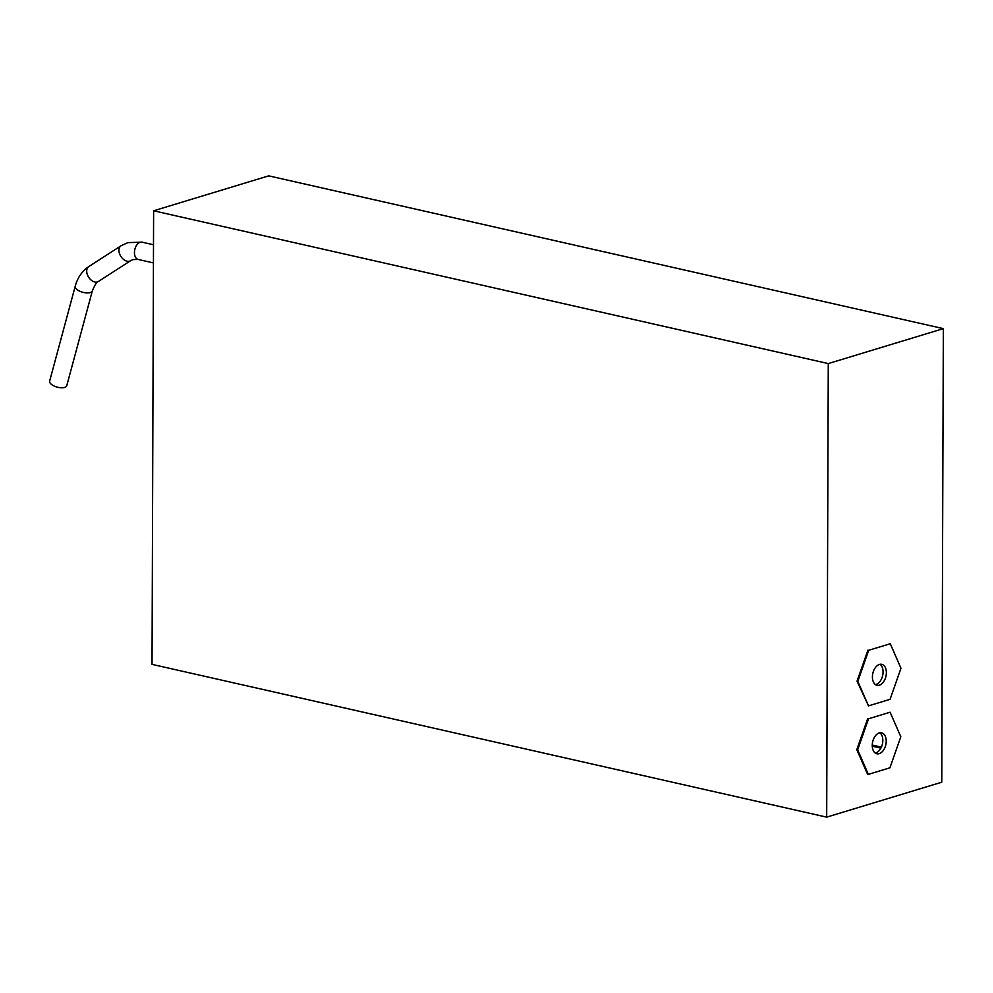 <?xml version="1.0" encoding="UTF-8"?>
<svg xmlns="http://www.w3.org/2000/svg" width="993" height="993" viewBox="0 0 993 993"><rect width="100%" height="100%" fill="white"/><g stroke="black" fill="none" stroke-linecap="round" stroke-linejoin="round"><path stroke-width="1.49" d="M941.761 782.211L943.35 328.633L828.274 363.575L826.685 817.14L941.761 782.211M868.54 718.771L890.113 712.229L900.812 736.744L889.927 767.812L868.341 774.366L857.654 749.839L868.54 718.771L890.113 712.229M867.696 718.584L856.81 749.653L867.51 774.168L868.341 774.366M868.701 650.291L890.274 643.737L900.961 668.264L890.076 699.333L868.503 705.874L857.815 681.359L868.701 650.291L890.274 643.737M867.932 650.117L857.046 681.186L868.503 705.874M828.274 363.575L153.617 210.789L268.693 175.86L943.35 328.633M872.264 745.06L881.387 747.121M153.617 210.789L152.028 664.367L826.685 817.14M75.232 286.207L49.65 381.076A8.863 3.898 15.1 0 0 54.665 386.265A8.863 3.898 15.1 0 0 64.632 387.431A8.863 3.898 15.1 0 0 66.767 385.694L92.349 290.825A8.863 3.898 -164.9 0 1 90.214 292.575A8.863 3.898 -164.9 0 1 80.234 291.408A8.863 3.898 -164.9 0 1 75.232 286.207C77.541 277.668 82.059 271.126 88.799 266.583A8.863 5.884 57.2 0 0 88.228 276.513A8.863 5.884 57.2 0 0 97.401 281.95A8.863 5.884 57.2 0 0 98.406 281.478L130.642 260.687A8.863 5.884 -122.8 0 1 129.636 261.147A8.863 5.884 -122.8 0 1 120.451 255.722A8.863 5.884 -122.8 0 1 121.022 245.792L88.799 266.583M872.276 746.202L880.878 748.151M880.046 664.292A10.749 6.728 -77.2 0 1 882.752 675.079A10.749 6.728 -77.2 0 1 876.062 684.438A10.749 6.728 -77.2 0 1 875.441 684.587M879.835 732.784A10.749 6.728 -77.2 0 1 882.504 743.583A10.749 6.728 -77.2 0 1 875.826 752.905A10.749 6.728 -77.2 0 1 875.255 753.042M879.351 685.182A10.749 6.728 102.8 0 0 886.252 674.495A10.749 6.728 102.8 0 0 881.759 664.329A10.749 6.728 102.8 0 0 879.426 664.441A10.749 6.728 102.8 0 0 872.524 675.128A10.749 6.728 102.8 0 0 877.018 685.294A10.749 6.728 102.8 0 0 879.351 685.182M857.815 681.359L857.046 681.186M879.202 753.662A10.749 6.728 102.8 0 0 886.104 742.975A10.749 6.728 102.8 0 0 881.61 732.809A10.749 6.728 102.8 0 0 879.264 732.921A10.749 6.728 102.8 0 0 872.363 743.608A10.749 6.728 102.8 0 0 876.856 753.774A10.749 6.728 102.8 0 0 879.202 753.662M857.654 749.839L856.81 749.653M153.493 244.75L142.16 242.18A8.863 5.548 102.8 0 0 140.224 242.267A8.863 5.548 102.8 0 0 134.539 251.092A8.863 5.548 102.8 0 0 138.238 259.471L153.431 262.909M142.16 242.18L127.849 242.615L121.022 245.792M130.642 260.687L133 259.583L138.238 259.471M92.349 290.825C95.191 284.271 97.215 281.156 98.406 281.478"/></g></svg>
